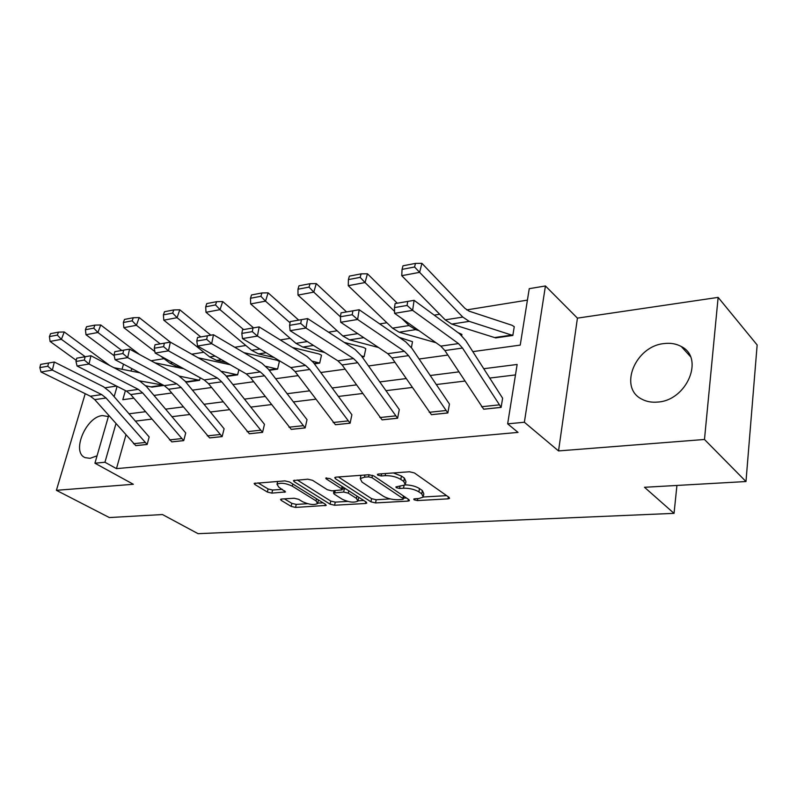 <?xml version="1.0" encoding="UTF-8"?>
<svg xmlns="http://www.w3.org/2000/svg" width="797" height="797" viewBox="0 0 797 797"><rect width="100%" height="100%" fill="white"/><g stroke="black" fill="none" stroke-linecap="round" stroke-linejoin="round"><path stroke-width="1.2" d="M414.081 499.789L417.379 500.576L448.014 498.852L449.518 498.384L449.09 497.378L414.42 472.95L409.449 471.764L378.376 474.036L377.409 474.364L377.778 475.142L381.195 475.958L385.15 475.679C391.158 475.54 396.368 476.785 400.801 479.405L403.76 481.438L405.324 484.895L395.89 486.927L396.239 487.674L399.596 488.471L403.521 488.222C409.479 488.123 414.599 489.348 418.893 491.879L421.752 493.851L423.227 497.129L418.644 498.553L414.739 498.773L413.753 499.081L414.081 499.789M97.055 455.814L90.051 458.335L85.269 457.667C71.013 452.586 85.897 416.662 102.484 415.576L108.372 416.592M664.22 343.557C670.616 342.78 676.304 343.776 681.305 346.536C704.797 357.883 686.884 400.582 657.645 402.067C651.747 402.605 646.506 401.648 641.904 399.197C618.173 387.77 635.229 346.018 664.22 343.557M718.137 297.381L757.15 344.971L745.982 481.537L704.478 439.476L718.137 297.381L577.427 318.133L545.427 285.964L524.376 422.251L507.649 423.845L517.143 364.468L483.669 368.722M85.219 393.688L56.398 490.314L133.338 484.277L94.923 463.206L108.691 415.506M745.982 481.537L644.504 487.286L674.043 513.358L198.055 533.671L162.468 514.543L109.358 517.552L56.398 490.314M281.65 499.022L280.564 499.37L281.192 500.377L291.164 506.394L295.567 507.43L326.182 505.408L325.624 504.421L289.56 481.976L284.928 480.88L254.153 483.4L254.821 484.486L267.384 492.058L271.877 493.124L285.535 491.938L278.731 487.106L277.007 484.227C280.693 482.494 285.794 483.141 292.3 486.16L316.05 500.895L317.604 503.565C313.938 505.238 308.917 504.611 302.551 501.702L298.646 499.311L294.163 498.245L281.65 499.022M577.427 318.133L558.538 450.923L704.478 439.476M558.538 450.923L524.376 422.251M125.896 435.092L116.462 468.626L518.05 432.402L507.649 423.845M116.462 468.626L104.945 462.25L94.923 463.206M370.944 501.831L375.556 502.927L408.004 501.104L409.399 500.675L408.931 499.669L373.743 475.889L368.881 474.733L336.015 477.134L334.76 477.562L335.338 478.668L370.944 501.831L371.581 498.653L376.184 499.749L390.291 498.922M365.494 503.495L334.601 505.238L330.097 504.172L294.083 481.647L293.455 480.551L307.821 479.196L312.524 480.312L327.338 489.737L331.97 490.842L342.122 489.856L341.564 488.8L326.192 478.887L325.784 478.11L329.968 478.618L366.251 502.1L366.769 503.096L365.494 503.495L365.823 501.831M674.043 513.358L676.932 485.443M179.494 376.164L199.549 380.308L200.216 377.768M199.549 380.308L187.733 382.002L185.203 381.335M265.869 366.351L277.605 369.131L279.398 361.38L276.967 360.244L243.922 352.663M277.605 369.131L269.227 370.336M361.41 355.88L364.09 356.747L365.793 348.638L363.382 347.382L344.184 342.381M364.09 356.747L362.207 357.016L364.04 356.717M461.742 335.597L461.911 334.391L457.886 332.538M527.425 300.12L466.703 309.903M439.705 314.247L434.226 315.134M386.884 322.765L379.721 323.911M337.141 330.775L328.503 332.17M290.198 338.336L280.265 339.94M245.835 345.49L234.756 347.273M203.843 352.254L191.758 354.197M164.033 358.67L151.071 360.752M512.83 335.457L514.254 326.69L512.003 325.276L469.124 311.169L464.85 308.27L421.912 263.329L419.62 272.345L462.798 317.086L469.234 321.37L512.83 335.457L495.704 337.908L451.7 324.08L445.214 319.846L401.748 275.682L402.057 269.386L414.579 266.995L415.496 263.389L402.993 265.8L402.057 269.386M411.401 347.582L412.507 341.694L399.197 337.35M312.364 361.18L319.707 363.103L321.49 355.193L319.039 353.988L292.519 347.512M319.707 363.103L314.397 363.86M221.686 371.352L237.606 374.859L238.901 369.688M237.606 374.859L226.478 376.453M138.987 380.757L163.385 385.18M163.295 385.499L152.038 387.113L145.801 385.788M472.79 351.626L520.232 345.111L529.248 288.673L545.427 285.964M116.551 386.077L105.254 387.74M125.408 390.57L122.798 399.705L133.826 398.191M153.951 395.432L171.704 392.991M192.396 390.151L211.594 387.511M232.893 384.582L253.665 381.733M275.613 378.714L298.108 375.626M320.743 372.518L345.121 369.17M368.483 365.962L394.943 362.326M419.083 359.009L447.824 355.063M131.635 368.772L130.977 371.063M114.13 396.667L117.099 386.356M122.021 369.32L123.505 364.169M115.934 423.755L104.945 462.25M458.793 371.88L430.151 375.517M406.091 378.575L379.711 381.932M356.408 384.891L332.08 387.99M309.495 390.859L287.05 393.708M265.132 396.498L244.39 399.128M223.11 401.837L203.932 404.278M183.25 406.908L165.507 409.16M145.393 411.72L128.965 413.802M515.47 374.919L489.617 378.067M464.8 381.076L436.208 384.553M412.188 387.472L385.858 390.679M362.585 393.499L338.297 396.458M315.732 399.197L293.306 401.927M271.408 404.587L250.686 407.108M229.416 409.688L210.249 412.019M189.576 414.53L171.843 416.682M151.729 419.132L135.301 421.125M40.647 364.378L54.326 362.027L103.51 386.744L109.996 391.905L149.169 436.945L147.156 444.467L135.809 445.653L94.723 399.616L90.38 396.219L41.016 371.99L52.363 370.107L47.79 366.251L48.587 363.014L40.647 364.378L39.85 367.596L47.79 366.251M76.751 358.182L90.948 355.741L140.073 381.325L146.548 386.635L185.731 432.96L183.718 440.631L171.803 441.877L130.728 394.565L126.384 391.068L77.06 366.012L89.015 364.03L84.343 360.065L85.12 356.747L76.751 358.182L75.974 361.479L84.343 360.065M114.828 351.656L129.562 349.126L178.548 375.616L185.014 381.096L224.106 428.756L222.134 436.607L209.611 437.922L168.605 389.255L164.272 385.648L115.047 359.716L127.669 357.624L122.887 353.549L123.655 350.142L114.828 351.656L114.061 355.044L122.887 353.549M155.016 344.762L170.339 342.132L219.105 369.599L225.531 375.257L264.474 424.333L262.562 432.373L249.381 433.757L208.505 383.666L204.191 379.95L155.156 353.061L168.496 350.849L163.604 346.655L164.351 343.168L155.016 344.762L154.269 348.239L163.604 346.655M197.526 337.48L213.466 334.73L261.904 363.253L268.29 369.101L307.014 419.66L305.161 427.919L291.264 429.374L250.587 377.768L246.303 373.923L197.566 346.028L211.673 343.686L206.672 339.363L207.399 335.786L197.526 337.48L196.789 341.036L206.672 339.363M242.537 329.759L259.164 326.9L307.144 356.548L313.47 362.595L351.885 414.749L350.102 423.207L335.427 424.741L295.049 371.541L290.795 367.566L242.467 338.576L257.431 336.095L252.3 331.642L252.998 327.965L242.537 329.759L241.83 333.415L252.3 331.642M290.287 321.57L307.642 318.581L355.034 349.445L361.29 355.711L399.287 409.548L397.593 418.236L382.082 419.86L342.092 364.946L337.878 360.832L290.098 330.675L305.988 328.045L300.738 323.452L301.405 319.667L290.287 321.57L289.61 325.335L300.738 323.452M341.046 312.862L359.188 309.744L405.812 341.913L411.969 348.409L449.448 404.049L447.844 412.976L431.426 414.689L391.945 357.953L387.79 353.689L340.717 322.277L357.614 319.477L352.234 314.735L352.872 310.84L341.046 312.862L340.399 316.738L352.234 314.735M395.083 303.597L414.091 300.33L459.759 333.913L465.807 340.658L502.618 398.211L501.124 407.397L483.699 409.22L444.875 350.541L440.791 346.117L394.605 313.341L412.627 310.352L407.098 305.45L407.695 301.435L395.083 303.597L394.485 307.582L407.098 305.45M423.486 495.734L423.825 493.841L422.36 490.553L421.752 493.851M405.344 484.875C411.003 485.034 415.725 486.26 419.501 488.571L422.36 490.553M405.593 483.46L405.952 481.567L404.388 478.1L403.76 481.438M393.359 472.94L401.439 476.048L404.388 478.1M423.327 496.999L446.639 495.644M338.406 476.965L371.581 498.653M403.441 498.165L406.44 497.986M402.276 499.49L403.242 499.191L402.903 498.484L371.99 477.672L368.593 476.865L364.508 477.164L360.264 478.569L361.997 482.085L383.237 496.162C387.491 498.603 392.493 499.789 398.231 499.729L402.276 499.49M360.902 475.321L360.662 476.626M363.721 500.466L358.092 500.795M347.691 501.403L335.248 502.13L334.601 505.238M297.201 479.973L330.755 501.064L335.248 502.13M342.302 499.271C348.797 502.289 353.998 502.907 357.903 501.114L356.468 498.424L348.299 493.154L343.656 492.048L333.535 493.004L334.102 494.05L342.302 499.271M358.102 500.127L358.799 497.278M345.908 488.93L344.314 488.85L343.656 492.048M342.302 488.979L344.314 488.85M317.794 502.688L318.491 499.988M277.535 481.418L277.515 481.986M257.989 482.843L268.101 488.979L272.594 490.035L282.427 489.368M284.409 498.852L291.841 503.355L296.235 504.391L307.682 503.724M317.814 503.136L323.064 502.837M414.579 266.995L419.62 272.345L401.748 275.682M415.496 263.389L421.912 263.329M407.695 301.435L414.091 300.33L412.627 310.352L458.484 343.587L462.529 348.06L501.124 407.397M394.485 307.582L394.605 313.341M397.275 303.219L367.447 273.779L365.046 282.546L394.565 311.388M401.748 318.411L409.05 325.545L415.635 329.649L418.963 330.625M360.144 277.366L361.121 273.859L349.375 276.121L348.399 279.608L360.144 277.366L365.046 282.546L348.269 285.685L392.503 328.155L399.128 332.2L435.999 342.72M348.269 285.685L348.399 279.608M361.121 273.859L367.447 273.779M346.546 311.916L316.279 283.593L313.779 292.13L340.399 316.808M309.017 287.119L310.023 283.702L298.985 285.824L297.968 289.221L309.017 287.119L313.779 292.13L297.998 295.089L342.84 335.975L349.574 339.861L378.535 347.512M297.998 295.089L297.968 289.221M310.023 283.702L316.279 283.593M352.872 310.84L359.188 309.744L357.614 319.477L404.428 351.318L408.562 355.631L447.844 412.976M340.399 316.738L340.717 322.277M301.405 319.667L307.642 318.581L305.988 328.045L353.559 358.59L357.753 362.745L397.593 418.236M289.61 325.335L290.098 330.675M298.716 320.115L268.111 292.838L265.521 301.156L290.068 322.815M260.898 296.285L261.944 292.957L251.533 294.96L250.487 298.267L260.898 296.285L265.521 301.156L250.656 303.936L295.956 343.348L302.79 347.084L324.638 352.473M250.656 303.936L250.487 298.267M261.944 292.957L268.111 292.838M252.998 327.965L259.164 326.9L257.431 336.095L305.59 365.444L309.834 369.469L350.102 423.207M241.83 333.415L242.467 338.576M253.546 327.866L222.692 301.555L220.032 309.664L243.603 329.569M215.529 304.932L216.605 301.694L206.782 303.577L205.706 306.805L215.529 304.932L220.032 309.664L205.995 312.285L251.643 350.331L258.547 353.918L274.009 357.494M205.995 312.285L205.706 306.805M216.605 301.694L222.692 301.555M207.399 335.786L213.466 334.73L211.673 343.686L260.29 371.92L264.574 375.805L305.161 427.919M196.789 341.036L197.566 346.028M210.816 335.188L179.783 309.784L177.064 317.694L200.764 336.912M172.68 313.101L173.776 309.933L164.491 311.727L163.395 314.865L172.68 313.101L177.064 317.694L163.793 320.175L209.691 356.936L216.645 360.393L226.348 362.505M163.793 320.175L163.395 314.865M173.776 309.933L179.783 309.784M164.351 343.168L170.339 342.132L168.496 350.849L217.442 378.047L221.745 381.813L262.562 432.373M154.269 348.239L155.156 353.061M230.233 364.727L198.124 357.783M170.339 342.132L139.196 317.575L136.426 325.296L160.207 343.866M160.735 356.12L169.91 363.203L176.904 366.53L181.427 367.467M132.153 320.822L133.268 317.734L124.481 319.428L123.356 322.496L132.153 320.822L136.426 325.296L123.864 327.647L154.887 351.607M123.864 327.647L123.356 322.496M133.268 317.734L139.196 317.575M123.655 350.142L129.562 349.126L127.669 357.624L176.834 383.855L181.168 387.501L222.094 436.587L209.571 437.892M114.061 355.044L115.047 359.716M183.728 368.722L154.897 362.824M139.624 354.565L100.731 324.957L97.921 332.498L121.752 350.461M130.16 367.676L139.007 372.338M93.757 328.145L94.893 325.126L86.554 326.73L85.418 329.729L93.757 328.145L97.921 332.498L86.006 334.72L114.21 355.771M86.006 334.72L85.418 329.729M94.893 325.126L100.731 324.957M85.12 356.747L90.948 355.741L89.015 364.03L138.319 389.364L142.653 392.891L183.718 440.631M75.974 361.479L77.06 366.012M139.854 372.787L113.891 367.686M109.916 365.624L64.238 331.96L61.399 339.323L85.229 356.727M57.334 335.089L58.48 332.14L50.56 333.664L49.414 336.593L57.334 335.089L61.399 339.323L50.081 341.435L76.243 360.354M50.081 341.435L49.414 336.593M58.48 332.14L64.238 331.96M48.587 363.014L54.326 362.027L52.363 370.107L101.727 394.595L106.071 398.022L147.156 444.467M39.85 367.596L41.016 371.99M417.738 498.603L417.379 500.576M381.624 473.797L381.195 475.958M399.984 486.409L399.596 488.471M419.501 488.571L418.893 491.879M403.989 485.752L403.521 488.222M401.439 476.048L400.801 479.405M385.579 473.508L385.15 475.679M448.352 496.86L448.014 498.852M335.647 477.184L335.338 478.668M408.353 499.281L408.004 501.104M376.184 499.749L375.556 502.927M403.392 495.923L402.903 498.484M372.468 475.281L371.99 477.672M369.021 474.723L368.593 476.865M364.936 475.022L364.508 477.164M330.755 501.064L330.097 504.172M294.412 480.183L294.083 481.647M342.052 486.439L341.564 488.8M326.411 477.851L326.192 478.887M356.946 496.083L356.468 498.424M348.787 490.793L348.299 493.154M335.178 490.633L334.76 492.616M316.509 498.753L316.05 500.895M292.788 483.978L292.3 486.16M284.758 490.803L284.419 492.297M272.594 490.035L271.877 493.124M268.101 488.979L267.384 492.058M255.16 483.052L254.821 484.486M325.335 504.252L325.017 505.776M296.235 504.391L295.567 507.43M291.841 503.355L291.164 506.394M281.49 499.032L281.192 500.377M512.79 335.417L495.664 337.868M462.798 317.086L445.214 319.846M469.234 321.37L451.7 324.08M512.162 335.029L495.027 337.49M483.659 409.18L501.084 407.357M444.875 350.541L462.529 348.06M440.791 346.117L458.484 343.587M481.537 406.749L498.982 404.896M409.05 325.545L392.503 328.155M415.635 329.649L399.128 332.2M357.723 333.624L342.84 335.975M363.771 337.659L349.574 339.861M431.386 414.659L447.804 412.936M391.945 357.953L408.562 355.631M387.79 353.689L404.428 351.318M429.214 412.308L445.653 410.555M382.032 419.83L397.544 418.206M342.092 364.946L357.753 362.745M337.878 360.832L353.559 358.59M379.84 417.548L395.362 415.904M307.343 341.554L295.956 343.348M313.48 345.43L302.79 347.084M363.362 356.379L361.898 356.588M335.388 424.711L350.062 423.177M295.049 371.541L309.834 369.469M290.795 367.566L305.59 365.444M333.156 422.51L347.841 420.946M319.667 363.073L314.377 363.83M259.892 349.026L251.643 350.331M266.108 352.752L258.547 353.918M318.979 362.745L314.088 363.442M291.214 429.344L305.112 427.889M250.587 377.768L264.574 375.805M246.303 373.923L260.29 371.92M288.972 427.202L302.87 425.728M277.565 369.101L269.207 370.296M215.13 356.08L209.691 356.936M221.387 359.666L216.645 360.393M276.868 368.782L268.918 369.928M249.331 433.727L262.522 432.353M208.505 383.666L221.745 381.813M204.191 379.95L217.442 378.047M247.07 431.655L260.26 430.25M237.556 374.829L226.448 376.423M172.81 362.745L169.91 363.203M179.106 366.192L176.904 366.53M236.858 374.52L226.159 376.054M168.605 389.255L181.168 387.501M164.272 385.648L176.834 383.855M207.29 435.879L219.823 434.544M199.499 380.279L187.694 381.972M132.76 369.051L132.133 369.15M198.792 379.98L186.986 381.673M171.763 441.857L183.669 440.602M130.728 394.565L142.653 392.891M126.384 391.068L138.319 389.364M169.472 439.894L181.387 438.629M163.255 385.469L151.998 387.083M162.548 385.18L151.291 386.794M135.769 445.623L147.116 444.437M94.723 399.616L106.071 398.022M90.38 396.219L101.727 394.595M133.478 443.72L144.825 442.514M107.715 416.253L108.362 416.642M681.305 346.536L690.351 356.488M403.81 496.202L403.302 498.902M360.931 475.311L360.264 478.569M342.74 486.877L342.202 489.478M334.023 490.703L333.535 493.004M277.655 481.408L277.007 484.227"/></g></svg>
